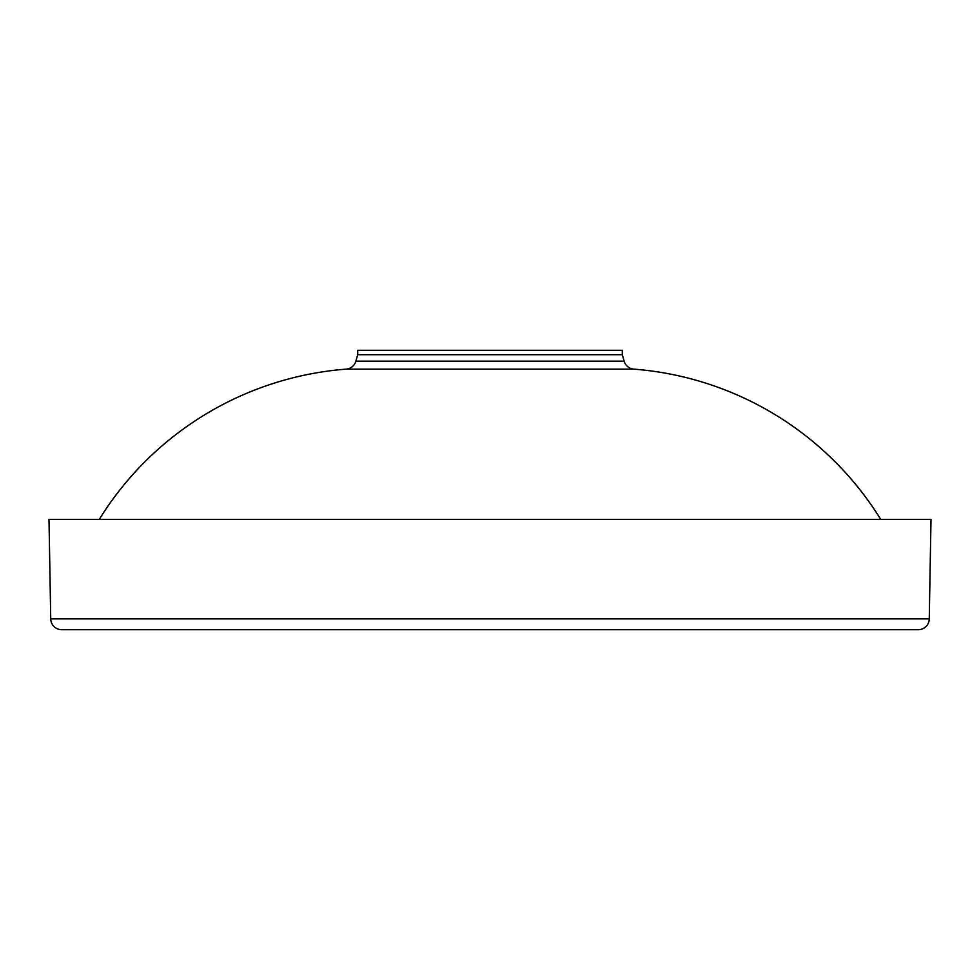 <?xml version="1.0" encoding="UTF-8"?>
<svg xmlns="http://www.w3.org/2000/svg" width="980" height="980" viewBox="0 0 980 980"><rect width="100%" height="100%" fill="white"/><g stroke="black" fill="none" stroke-linecap="round" stroke-linejoin="round"><path stroke-width="1.47" d="M143.546 629.711L61.765 629.711A11.025 11.025 0 0 1 50.74 618.87L49 519.461L931 519.461L929.261 618.87L50.74 618.87M836.455 629.711L918.236 629.711A11.025 11.025 0 0 0 929.261 618.87M624.125 361.155A11.025 11.025 0 0 0 633.876 369.142L346.124 369.142A11.025 11.025 0 0 0 355.875 361.155L624.125 361.155L622.3 354.699L357.7 354.699L355.875 361.155M99.213 519.461A319.492 319.492 0 0 1 346.124 369.142M880.787 519.461A319.492 319.492 0 0 0 633.876 369.142M357.7 354.699L357.7 350.289L622.3 350.289L622.3 354.699M222.987 629.711L236.07 629.711M336.961 629.711L368.149 629.711M416.231 629.711L448.877 629.711M481.768 629.711L498.232 629.711M547.489 629.711L579.927 629.711M643.039 629.711L658.315 629.711M757.013 629.711L781.954 629.711M61.765 629.711L918.236 629.711"/></g></svg>
